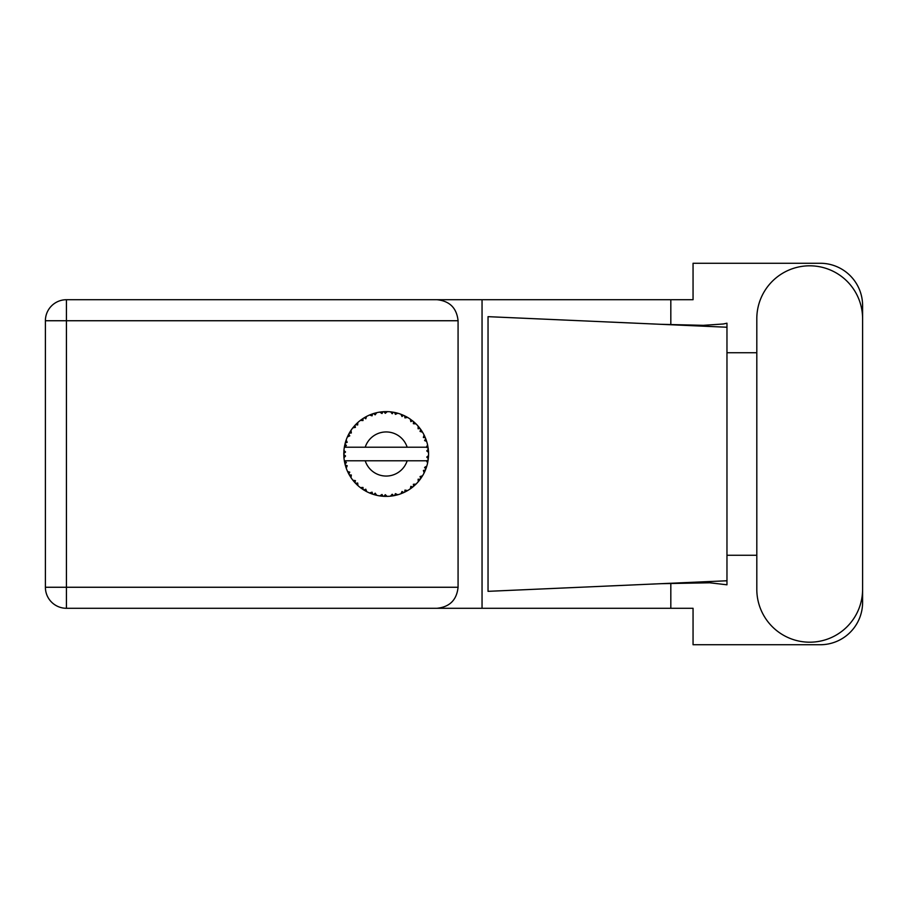 <?xml version="1.0" encoding="UTF-8"?>
<svg xmlns="http://www.w3.org/2000/svg" width="908" height="908" viewBox="0 0 908 908"><rect width="100%" height="100%" fill="white"/><g stroke="black" fill="none" stroke-linecap="round" stroke-linejoin="round"><path stroke-width="1.36" d="M756.807 589.292A52.902 52.902 0 0 0 809.698 642.194A52.902 52.902 0 0 0 862.6 589.292L862.6 318.708A52.902 52.902 0 0 0 809.698 265.806A52.902 52.902 0 0 0 756.807 318.708L756.807 589.292M458.075 320.74L66.42 320.74L66.42 587.26L45.4 587.26A21.02 21.02 0 0 0 66.42 608.281A21.02 21.02 0 0 1 45.4 587.26L45.4 320.74A21.02 21.02 0 0 1 66.42 299.719L437.043 299.719C449.721 301.047 456.735 308.062 458.075 320.74L458.075 587.26C456.735 599.938 449.721 606.953 437.043 608.281L66.42 608.281L66.42 587.26L458.075 587.26M862.6 352.747L862.6 305.644A42.381 42.381 0 0 0 820.219 263.263L693.054 263.263L693.054 299.719L437.043 299.719M862.6 555.253L862.6 602.356A42.381 42.381 0 0 1 820.219 644.737L693.054 644.737L693.054 608.281L437.043 608.281M756.807 555.253L726.967 555.253L726.967 584.797L709.772 582.788L660.967 583.685L726.967 580.768L726.967 327.232L726.967 352.747L756.807 352.747M670.819 583.276L670.819 608.281M670.819 299.719L670.819 324.724M723.324 323.986L726.967 323.203L726.967 327.232L660.967 324.315L703.337 325.336L723.324 323.986M660.967 583.685L488.039 591.335L488.039 316.665L660.967 324.315M482.046 299.719L482.046 608.281M726.967 557.081L726.967 350.919M397.602 494.815L397.795 494.769A42.381 42.381 0 0 0 400.757 493.804L403.833 492.533A42.381 42.381 0 0 0 404.627 492.159L407.567 490.592A42.381 42.381 0 0 0 410.189 488.924L412.856 486.938A42.381 42.381 0 0 0 413.537 486.37L415.989 484.134A42.381 42.381 0 0 0 418.123 481.864L420.211 479.265A42.381 42.381 0 0 0 420.733 478.55L422.549 475.769A42.381 42.381 0 0 0 424.047 473.045L425.432 470.015A42.381 42.381 0 0 0 425.75 469.186L426.817 466.042A42.381 42.381 0 0 0 427.6 463.023L428.179 459.754A42.381 42.381 0 0 0 428.292 458.869L428.542 455.555A42.381 42.381 0 0 0 428.542 452.445L428.531 452.218M427.645 462.808L426.351 460.787L407.159 460.787A22.042 22.042 0 0 1 365.209 460.787L344.348 460.787A42.381 42.381 0 0 0 344.359 460.855L344.393 461.06M344.87 463.466L345.017 464.113L346.391 462.524L344.359 460.855L345.017 464.113A42.381 42.381 0 0 0 345.244 464.964L346.232 468.142A42.381 42.381 0 0 0 347.378 471.036L347.469 471.252M347.764 471.899L348.831 474.033L349.762 472.149L347.616 471.593M348.263 472.943L348.831 474.033A42.381 42.381 0 0 0 349.251 474.805L350.999 477.642A42.381 42.381 0 0 0 352.826 480.162L353.223 480.65M353.462 480.945L354.006 481.592M351.01 477.563L351.339 475.02L349.274 474.839M369.635 492.965L372.666 494.168L372.064 492.159L369.556 492.987L371.372 493.714M371.996 493.941L372.666 494.168A42.381 42.381 0 0 0 373.506 494.451L376.718 495.314L375.174 493.169L373.858 494.554M376.672 495.257L376.718 495.314A42.381 42.381 0 0 0 379.771 495.904L379.998 495.938M382.37 496.211L383.085 496.267L381.996 494.474L379.771 495.904L380.668 496.029M379.771 495.904L383.085 496.267A42.381 42.381 0 0 0 383.959 496.324L384.073 496.336M387.092 496.381L385.264 494.678L383.959 496.324L384.754 496.358M387.285 496.37A42.381 42.381 0 0 0 390.395 496.177L390.622 496.154M390.395 496.177L393.686 495.711L392.188 494.247L390.395 496.177L391.609 496.04M392.483 495.916L393.686 495.711A42.381 42.381 0 0 0 394.56 495.552L395.332 495.382M397.795 494.769L395.411 493.634L394.56 495.552L397.715 494.735M402.709 493.033L403.833 492.533L402.006 491.489L400.961 493.725M407.567 490.592L404.979 490.093L404.73 492.113M411.903 487.698L412.856 486.938L410.836 486.37L410.382 488.799M415.989 484.134L413.367 484.282L413.628 486.302M419.553 480.139L420.211 479.265L418.111 479.22L418.27 481.683M422.549 475.769L420.041 476.575L420.801 478.459M424.944 471.139L425.432 470.015L423.378 470.492L424.149 472.841M426.817 466.042L424.592 467.438L425.795 469.084M346.232 468.142L347.208 465.702L345.267 465.078M354.256 481.876L354.983 482.693L355.425 480.638L352.906 480.253M354.983 482.693A42.381 42.381 0 0 0 355.584 483.34L355.845 483.601M357.673 483.022L355.584 483.34L357.979 485.644L357.673 483.022M357.968 485.564L357.979 485.644A42.381 42.381 0 0 0 360.385 487.63L363.098 489.548L363.007 487.448L360.385 487.63L363.098 489.548A42.381 42.381 0 0 0 363.847 490.025L364.165 490.218M365.776 489.208L363.847 490.025L366.741 491.659L365.776 489.208M366.707 491.591L366.741 491.659A42.381 42.381 0 0 0 369.556 492.987L369.772 493.078M357.559 485.258L356.957 484.702M360.544 487.755L361.134 488.198M365.47 490.978L366.14 491.353M371.156 493.634L371.86 493.895M349.603 432.594L349.251 433.195A42.381 42.381 0 0 0 348.831 433.967L347.378 436.964A42.381 42.381 0 0 0 346.232 439.858L345.244 443.036A42.381 42.381 0 0 0 345.017 443.887L344.359 447.145A42.381 42.381 0 0 0 343.962 450.232L343.803 453.557A42.381 42.381 0 0 0 343.803 454.443L343.803 454.556M343.826 452.57L343.803 453.557L345.539 451.98L343.939 450.459M344.37 460.924L344.484 461.627M344.563 462.047L344.734 462.864M344.665 462.547L344.858 463.409M343.905 450.992L343.962 450.232M345.573 441.856L345.244 443.036L347.208 442.298L346.152 440.074M344.019 457.711L345.539 456.02L343.803 454.443L343.962 457.768A42.381 42.381 0 0 0 344.348 460.787M345.244 464.964L345.449 465.725M345.766 466.78L346.039 467.586M347.446 471.07L348.831 474.033M344.416 447.099L346.391 445.476L344.995 444.001M345.834 441.004L345.642 441.617M345.608 441.731L345.8 441.129M356.084 424.161L355.584 424.66A42.381 42.381 0 0 0 354.983 425.307L352.826 427.838A42.381 42.381 0 0 0 350.999 430.358L349.648 432.514M349.807 432.253L349.251 433.195L351.339 432.98L350.999 430.358L350.579 430.994M343.803 454.443L343.905 456.996M344.359 460.855L344.654 462.501M344.416 460.901L345.017 464.113M346.232 439.858L345.925 440.743M348.286 435.011L347.651 436.339M347.446 436.93L349.762 435.851L348.774 434.069M350.511 431.118L349.943 432.015M375.753 412.913L373.506 413.549A42.381 42.381 0 0 0 372.666 413.832L369.556 415.013A42.381 42.381 0 0 0 366.741 416.341L363.847 417.975A42.381 42.381 0 0 0 363.098 418.452L360.385 420.37A42.381 42.381 0 0 0 357.979 422.356L356.186 424.059M356.447 423.798L355.584 424.66L357.673 424.978L357.809 422.504M344.756 445.034L344.473 446.452M344.019 450.289L343.803 453.557M352.906 427.827L355.425 427.362L354.903 425.387M364.29 417.714L365.776 418.792L366.537 416.443M346.254 439.926L345.244 443.036M427.997 460.958L428.179 459.754L426.703 460.787M428.542 455.555L426.76 457.087L428.304 458.756M428.485 452.388L428.292 449.131L426.76 450.913L428.542 452.445L428.508 451.651M428.292 449.131A42.381 42.381 0 0 0 428.179 448.246L428.156 448.132M426.431 447.213L428.179 448.246L428.065 447.474M357.979 422.356L357.287 422.992M360.385 420.37L363.007 420.552L363.007 418.509M365.663 416.908L365.016 417.271M384.651 411.642L383.959 411.676A42.381 42.381 0 0 0 383.085 411.733L379.771 412.096A42.381 42.381 0 0 0 376.718 412.686L376.491 412.731M344.348 447.213L407.159 447.213A22.042 22.042 0 0 0 365.209 447.213M407.159 447.213L426.351 447.213L427.6 444.977A42.381 42.381 0 0 0 426.817 441.958L426.76 441.742M426.295 440.312L425.75 438.814L424.592 440.562L426.647 441.39M425.761 438.836L425.75 438.814A42.381 42.381 0 0 0 425.432 437.985L425.409 437.951M425.432 437.985L424.047 434.955L423.378 437.508L425.284 437.645M424.036 435.034L424.047 434.955A42.381 42.381 0 0 0 422.549 432.231L422.436 432.038M421.142 430.029L420.733 429.45L420.041 431.425L422.549 432.231L422.061 431.425M421.028 429.87L420.733 429.45A42.381 42.381 0 0 0 420.211 428.735L420.143 428.644M420.211 428.735L418.123 426.136L418.111 428.78L419.995 428.44M418.123 426.136A42.381 42.381 0 0 0 415.989 423.866L415.83 423.707M413.367 423.718L415.989 423.866L413.537 421.63L413.367 423.718M414.071 422.084L413.537 421.63A42.381 42.381 0 0 0 412.856 421.062L412.765 420.994M410.359 419.19L410.836 421.63L412.572 420.835M410.189 419.076A42.381 42.381 0 0 0 407.567 417.408L407.363 417.283M406.5 416.806L404.627 415.841L404.979 417.907L407.567 417.408L406.739 416.931M407.567 417.408L404.627 415.841A42.381 42.381 0 0 0 403.833 415.467L403.731 415.41M400.939 414.264L402.006 416.511L403.493 415.308M400.757 414.196A42.381 42.381 0 0 0 397.795 413.231L397.568 413.174M395.241 412.595L394.56 412.448L395.411 414.366L397.795 413.231L396.875 412.981M396.614 412.913L394.56 412.448A42.381 42.381 0 0 0 393.686 412.289L393.584 412.266M390.678 411.857L392.188 413.753L393.323 412.221M390.395 411.823A42.381 42.381 0 0 0 387.285 411.63L387.058 411.619M386.07 411.619L383.959 411.676L385.264 413.322L387.285 411.63L386.524 411.619M379.771 412.096L381.996 413.526L382.972 411.733M374.141 413.356L373.506 413.549L375.174 414.831L376.718 412.686L375.594 412.958M369.556 415.013L372.064 415.841L372.552 413.866M351.01 430.437L349.251 433.195M357.968 422.436L355.584 424.66M361.543 419.519L360.941 419.95M365.856 416.806L365.073 417.249M376.718 412.686L374.198 413.344M375.537 412.97L374.709 413.197M387.285 411.63L384.822 411.63M366.707 416.409L363.847 417.975M372.666 413.832L371.917 414.082M381.644 411.857L380.361 412.016M383.959 411.676L386.695 411.619M397.795 413.231L395.4 412.629M376.672 412.743L373.506 413.549M383.085 411.733L381.678 411.857M386.286 411.619L385.242 411.619M394.56 412.448L397.216 413.072M392.267 412.05L390.985 411.891M396.819 412.97L395.956 412.754M415.989 423.866L414.218 422.209M393.686 412.289L390.451 411.88M402.755 414.99L401.404 414.445M406.693 416.908L405.899 416.477M414.457 422.424L413.537 421.63M422.549 432.231L421.221 430.142M403.833 415.467L400.791 414.264M407.488 417.419L404.627 415.841M419.076 427.271L418.509 426.59M420.733 429.45L422.243 431.72M421.562 430.664L422.027 431.379M412.856 421.062L410.212 419.144M424.694 436.283L424.411 435.692M426.17 439.96L425.795 438.916M426.317 440.357L426.544 441.061M428.474 451.231L428.417 450.402M426.76 441.912L425.75 438.814M428.179 448.246L427.6 444.977M428.497 456.372L428.292 458.869M427.6 463.023L427.781 462.104M426.578 466.826L426.158 468.085M425.432 470.015L424.331 472.478M424.581 471.944L424.887 471.275M427.555 462.955L428.179 459.754M424.047 473.045L424.399 472.33M424.49 472.137L424.865 471.331M420.211 479.265L418.656 481.24M418.123 481.864L418.736 481.138M410.257 488.89L411.131 488.266M411.188 488.22L411.778 487.778M365.209 460.787L407.159 460.787M410.189 488.924L410.961 488.391M411.018 488.345L411.733 487.823M403.833 492.533L400.757 493.804M410.212 488.856L412.856 486.938M404.627 492.159L405.331 491.818M406.307 491.307L406.954 490.944M393.686 495.711L391.2 496.086M384.867 496.37L386.331 496.381M396.399 495.132L397.114 494.951M385.321 496.381L385.9 496.381M383.085 496.267L380.395 495.995M380.985 496.063L381.723 496.154M371.508 493.77L372.121 493.986M370.26 493.282L369.556 492.987M383.959 496.324L387.228 496.324M374.709 494.803L375.64 495.053M370.487 493.373L371.315 493.691M45.4 320.74L66.42 320.74L66.42 299.719"/></g></svg>
